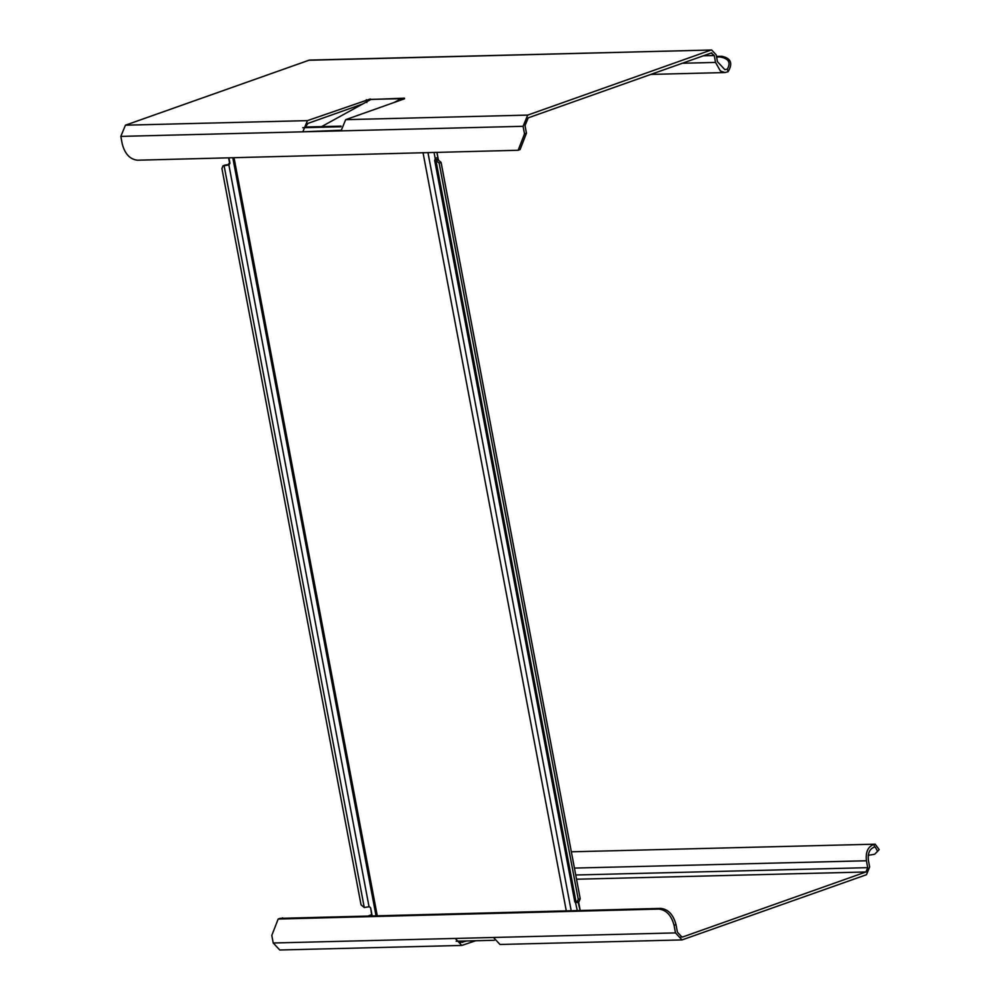 <?xml version="1.0" encoding="UTF-8"?>
<svg xmlns="http://www.w3.org/2000/svg" width="1000" height="1000" viewBox="0 0 1000 1000"><rect width="100%" height="100%" fill="white"/><g stroke="black" fill="none" stroke-linecap="round" stroke-linejoin="round"><path stroke-width="1.5" d="M577.275 910.487L575.288 901.538M494.363 940.275L456.15 941.237M224.537 165.325L223.412 165.738L224.1 165.712L364.275 907.525L369.288 906.7L370.637 907.837L371.812 915.65M370.637 907.837L372.113 915.638M369.288 906.7L370.262 907.45M577.888 901.225L580.138 910.425M578.587 902.212L575.8 902.688M437.725 159.412L435.112 159.725L435.112 158.125L437.9 157.65L437.562 159.512L441.087 162.4L580.212 898.7L579.15 901.425L576.775 902.188L575.188 901.587M441.087 162.4L439.15 163.088L578.275 899.388L580.212 898.7M576.775 902.188L578.275 899.388M364.275 907.525L361.05 904.837L221.925 168.538L222.987 165.812L224.925 165.125M340.95 126.762L302.738 127.725M341.05 126.125L304.975 127.025M228.938 157.925L229.95 163.263L228.888 164.95L369.05 906.762M225.35 165.037L228.012 164.675L229.575 162.875L228.637 157.925M439.15 163.088L435.025 159.787L435.925 160.4L576.087 902.212M436.962 152.7L437.9 157.65M435.112 158.125L434.1 152.775M229.112 164.9L228.012 164.675M224.1 165.712L228.888 164.95M868.213 855.35L874.663 854.237L877.6 851.312L875.212 847.025L874.362 847.113L874.062 844.3C868.037 846.513 865.475 852 866.4 860.763L867.7 867.663L865.925 871.975L682.975 936.875L681.963 937.062L677.438 932.225L676 924.638L674.062 925.325L675.487 932.913L682.025 939.912L500.012 944.475L493.475 937.475L675.487 932.913M674.062 925.325C671.413 915.362 666.338 909.95 658.863 909.087L278.163 919.038L280.1 918.35L660.812 908.4C668.288 909.262 673.35 914.675 676 924.638M273.225 943L455.25 938.438L461.788 945.438L279.762 950L273.225 943L271.8 935.413L278.163 919.038M455.25 938.438L493.475 937.475M874.362 847.113C869.7 848.812 867.7 853.138 868.337 860.075L869.638 866.975L866.45 874.725L682.025 939.912M475.7 940.75L461.788 945.438M371.637 914.712L368.787 915.725M460.7 942.45L466.775 940.975M462.738 942.4L458.775 941.175M874.062 844.3L875.138 844.175L879.175 849.6L874.663 854.237M711.725 52.838L528.212 117.85L525.025 125.612L526.45 133.188L520.087 149.575L518.15 150.262L137.45 160.212C129.975 159.35 124.9 153.925 122.25 143.975L120.825 136.387L125.438 125.188L309.4 60.087L711.663 50L308.387 60.275M518.15 150.262L524.513 133.875L523.088 126.3L302.838 131.825L340.95 130.225M120.825 136.387L302.838 131.825L307.45 120.625L370.262 99L371.037 99.388L321.587 126.613M370.8 99.5L404.462 98.15L404.525 98.787L345.675 119.663L527.7 115.1L710.65 50.188M404.462 98.15L404.525 98.787M370.262 99L370.913 99.438M401.45 99.875L401.213 98.637L371.037 99.388M400.975 98.737L394.325 102.4M362.675 103.975L307.975 123.375L304.812 127.675M401.575 99.825L401.35 98.625M341.062 130.863L345.675 119.663M523.088 126.3L527.7 115.1M711.175 52.95L714.25 55.538L715.55 62.425L720.4 71L725 72.55L728.075 71.737L727.35 69.062C731.087 62.413 728.562 58.375 719.775 56.95L716.6 57.025M727.35 69.062L724.925 69.713L717.487 61.737L716.188 54.85L711.663 50M716.475 56.388L721.712 56.262C730.962 58.125 733.088 63.288 728.075 71.737M428.013 152.925L571.175 910.638M234.037 157.787L377.212 915.512M566.275 910.763L423.1 153.05M438.55 159.7L436.613 160.387M280.738 918.575L282.675 917.875M660.812 908.4L658.863 909.087M680.938 936.925L682.975 936.875M865.925 871.975L576.538 879.225M866.4 860.763L574.425 868.088M575.725 874.987L867.7 867.663M877.6 851.312L879.175 849.6M524.513 133.875L526.45 133.188M307.45 120.625L125.438 125.188M682.075 63.263L715.55 62.425M714.25 55.538L703.088 55.812M719.775 56.95L721.712 56.262M366.838 102.5L366.312 99.738M232.812 157.825L375.988 915.537M578.538 901.637L580.188 910.413M434.637 160.162L574.812 901.963M438.338 159.7L437.025 152.7M875.138 844.175L571.35 851.8M725 72.55L650.662 74.412"/></g></svg>
